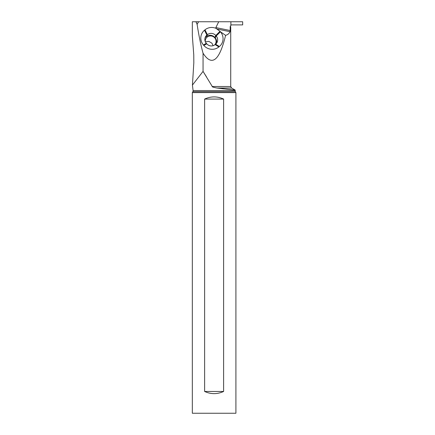 <?xml version="1.0" encoding="UTF-8"?>
<svg xmlns="http://www.w3.org/2000/svg" width="435" height="435" viewBox="0 0 435 435"><rect width="100%" height="100%" fill="white"/><g stroke="black" fill="none" stroke-linecap="round" stroke-linejoin="round"><path stroke-width="0.65" d="M235.221 90.11L216.902 88.022L231.599 88.022L235.221 90.11L235.156 90.572L193.08 90.572L192.433 85.086L203.053 71.378L206.494 76.859M221.747 88.604L224.471 88.919M225.553 89.044L228.147 89.338M228.794 89.409L229.539 89.49M230.12 89.556L230.713 89.621M231.311 89.686L231.92 89.757M232.442 89.811L232.768 89.849M233.709 89.947L234.296 90.012M192.433 85.086L193.82 62.868L193.76 54.799L192.335 35.795L192.335 21.75L218.713 21.75L215.874 27.584L230.186 30.526L230.017 31.69C229.174 33.587 227.701 34.805 225.596 35.349L220.442 31.782A10.745 10.391 27.8 0 1 219.387 46.512L218.897 46.915A10.745 10.391 27.8 0 1 203.846 45.474L203.422 44.979A10.745 10.391 27.8 0 1 204.477 30.249L206.902 35.099L207.392 34.697A5.992 5.791 -152.2 0 1 215.782 35.501L216.206 35.996A5.992 5.791 -152.2 0 1 215.619 44.207L215.129 44.615A5.992 5.791 -152.2 0 1 206.739 43.81L206.31 43.315A5.992 5.791 -152.2 0 1 206.902 35.099L205.891 37.013L206.38 36.605A5.992 5.791 -152.2 0 1 214.776 37.415L215.2 37.905A5.992 5.791 -152.2 0 1 216.418 43.402M216.902 88.022C213.313 87.304 211.774 86.804 212.285 86.511L203.053 71.378L203.053 53.228C200.747 44.821 198.768 35.197 197.115 24.36L195.957 21.75M218.713 21.75L242.665 21.75L242.665 24.909L231.376 24.909L242.665 24.909M230.887 24.98L231.376 24.909M212.285 86.511L230.729 86.511L230.729 27.198L230.186 26.649L230.186 30.526M203.053 53.228C211.916 66.827 219.43 60.867 225.596 35.349M213.117 45.686L211.932 43.19L208.887 41.417L205.369 41.842M230.186 26.649L230.887 25.339L230.458 26.649M230.887 21.75L230.887 25.339M215.874 27.584L215.912 28.318A10.745 10.391 27.8 0 0 204.967 29.846L204.477 30.249M197.115 24.36L198.577 21.75M215.912 28.318L216.837 28.976L230.017 31.69M214.776 37.415L215.782 35.501L219.979 31.325L216.837 28.976M219.979 31.325L220.279 31.586M205.092 37.818A5.992 5.791 -152.2 0 1 205.891 37.013M214.509 45.061A5.448 5.269 27.8 0 0 214.743 37.861A5.448 5.269 27.8 0 0 205.282 41.63M235.906 92.601L192.335 92.601L192.335 413.25L235.906 413.25L235.906 92.601L235.373 91.682A1.74 1.74 0 0 1 235.156 90.572M193.08 90.572A1.74 1.74 0 0 1 192.868 91.682L192.335 92.601M223.617 99.071L223.617 391.467C217.282 394.349 210.953 394.349 204.624 391.467L204.624 99.071C210.953 96.184 217.282 96.184 223.617 99.071L204.624 99.071M204.624 391.467L223.617 391.467M206.38 36.605L207.392 34.697L204.967 29.846M215.2 37.905L216.206 35.996L220.442 31.782M215.619 44.207L219.387 46.512M215.129 44.615L218.897 46.915M206.739 43.81L203.846 45.474M206.31 43.315L203.422 44.979M235.373 91.682L192.868 91.682M230.729 86.511L231.599 88.022"/></g></svg>
